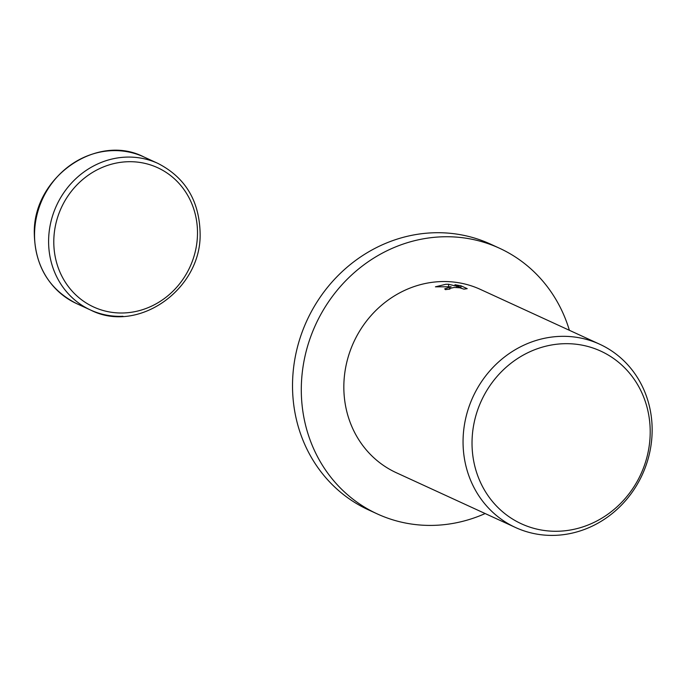 <?xml version="1.0" encoding="UTF-8"?>
<svg xmlns="http://www.w3.org/2000/svg" width="686" height="686" viewBox="0 0 686 686"><rect width="100%" height="100%" fill="white"/><g stroke="black" fill="none" stroke-linecap="round" stroke-linejoin="round"><path stroke-width="1.03" d="M485.165 513.548A146.221 135.091 -65.3 0 1 436.116 525.279A146.221 135.091 -65.3 0 1 377.326 513.934A146.221 135.091 -65.3 0 1 305.193 355.382A146.221 135.091 -65.3 0 1 440.652 236.876A146.221 135.091 -65.3 0 1 499.442 248.212A146.221 135.091 -65.3 0 1 569.38 330.292M377.326 513.934L368.562 509.912A146.221 135.091 -65.3 0 1 296.421 351.352A146.221 135.091 -65.3 0 1 431.888 232.846A146.221 135.091 -65.3 0 1 490.679 244.182L499.442 248.212M451.122 286.765L435.413 286.825L445.754 284.296L448.61 284.261L460.006 287.057L454.964 284.733L460.983 285.805L467.209 288.66L463.933 289.149L459.757 287.777L454.218 287.443L449.527 288.472L449.956 289.072A100.842 93.167 114.7 0 0 445.48 289.646L444.7 288.857L451.122 286.765M559.167 336.414A100.842 93.167 -65.3 0 1 599.718 344.235A100.842 93.167 -65.3 0 1 649.462 453.583A100.842 93.167 -65.3 0 1 556.046 535.312A100.842 93.167 -65.3 0 1 515.495 527.491A100.842 93.167 -65.3 0 1 465.743 418.143A100.842 93.167 -65.3 0 1 559.167 336.414M515.495 527.491L396.276 472.705A100.842 93.167 -65.3 0 1 346.524 363.357A100.842 93.167 -65.3 0 1 439.949 281.629A100.842 93.167 -65.3 0 1 480.492 289.449L599.718 344.235M562.58 343.763A95.02 87.782 -65.3 0 1 650.191 433.389A95.02 87.782 -65.3 0 1 559.639 531.187A95.02 87.782 -65.3 0 1 472.037 441.561A95.02 87.782 -65.3 0 1 562.58 343.763M460.949 287.966L460.983 285.805M456.773 287.485L456.782 286.791M459.997 287.811L460.006 287.057M448.575 286.371L448.61 284.261M143.863 156.94C96.683 132.63 32.868 177.477 34.3 233.48C35.02 266.082 49.083 289.441 76.489 303.546A80.674 74.534 -65.3 0 1 34.549 233.712A80.674 74.534 -65.3 0 1 111.432 150.688A80.674 74.534 -65.3 0 1 143.863 156.94L157.926 163.405A80.674 74.534 -65.3 0 0 125.487 157.145A80.674 74.534 -65.3 0 0 48.612 240.177A80.674 74.534 -65.3 0 0 90.552 310.012C137.732 334.322 201.555 289.475 200.123 233.48C199.403 200.869 185.34 177.511 157.926 163.405M53.8 240.649A76.643 70.804 -65.3 0 1 126.833 161.767A76.643 70.804 -65.3 0 1 197.491 234.055A76.643 70.804 -65.3 0 1 124.458 312.936A76.643 70.804 -65.3 0 1 53.8 240.649M122.991 316.272A80.674 74.534 -65.3 0 1 90.552 310.012L76.489 303.546M449.484 288.609L449.476 289.123"/></g></svg>
